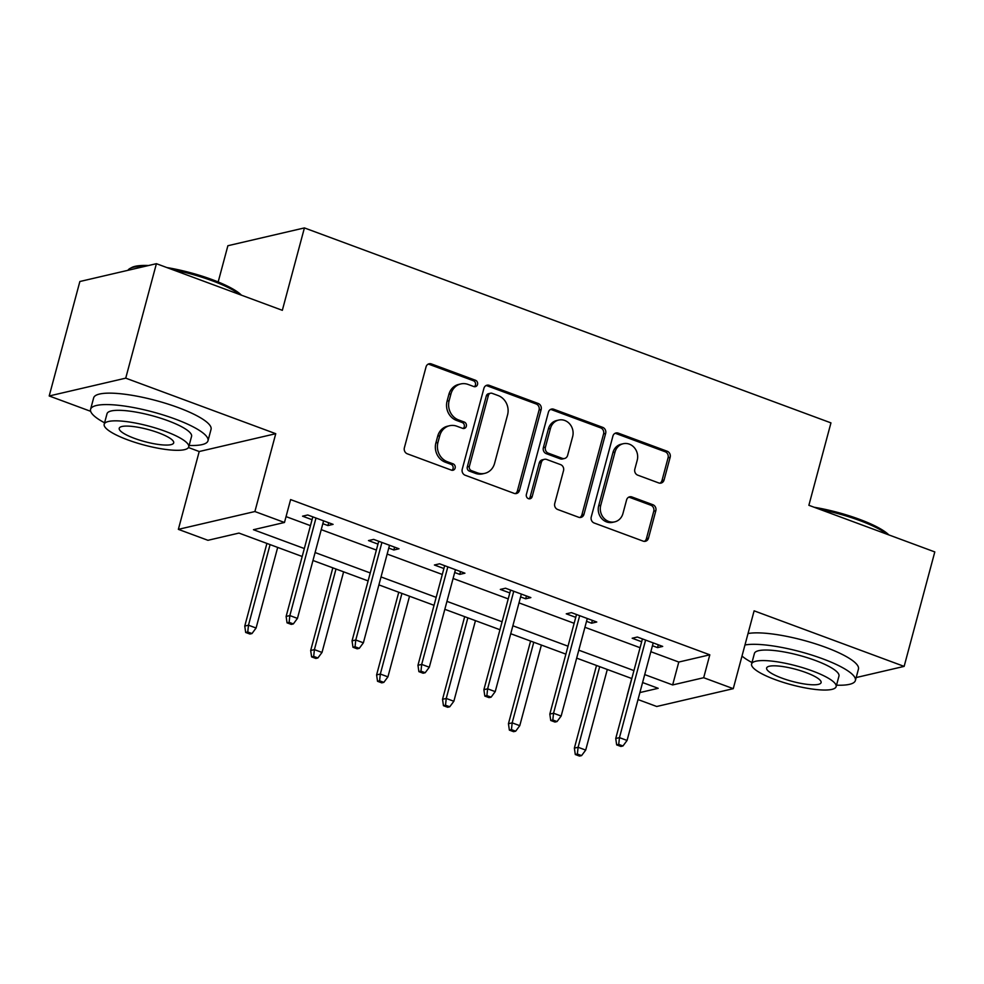 <?xml version="1.0" encoding="UTF-8"?>
<svg xmlns="http://www.w3.org/2000/svg" width="984" height="984" viewBox="0 0 984 984"><rect width="100%" height="100%" fill="white"/><g stroke="black" fill="none" stroke-linecap="round" stroke-linejoin="round"><path stroke-width="1.48" d="M477.535 384.473A3.346 3.001 76.9 0 0 475.469 380.254L431.398 363.932A4.772 4.293 76.9 0 0 426.047 366.897L404.375 447.781A4.772 4.293 76.9 0 0 407.314 453.808L451.385 470.131A3.346 3.001 76.9 0 0 455.137 468.064A3.346 3.001 76.9 0 0 453.083 463.845L447.376 461.73A15.277 13.739 76.9 0 1 437.954 442.431L439.762 435.691A15.277 13.739 76.9 0 1 449.565 425.728A15.277 13.739 76.9 0 1 456.883 426.232L462.591 428.335A3.346 3.001 76.9 0 0 466.342 426.269A3.346 3.001 76.9 0 0 464.276 422.05L458.569 419.934A15.277 13.739 76.9 0 1 449.147 400.636L450.955 393.895A15.277 13.739 76.9 0 1 460.77 383.944A15.277 13.739 76.9 0 1 468.089 384.437L473.784 386.54A3.346 3.001 76.9 0 0 477.535 384.473M474.3 386.687A3.346 3.001 76.9 0 0 473.402 380.734L429.332 364.412A4.772 4.293 76.9 0 0 428.114 364.166M451.914 470.266A3.346 3.001 76.9 0 0 451.004 464.325L445.309 462.209L447.376 461.73M463.107 428.483A3.346 3.001 76.9 0 0 462.209 422.53L456.502 420.414L458.569 419.934M658.726 482.935A4.772 4.293 76.9 0 0 664.077 479.983L670.153 457.289A4.772 4.293 76.9 0 0 667.214 451.25L618.272 433.132A4.772 4.293 76.9 0 0 612.909 436.084L591.236 516.981A4.772 4.293 76.9 0 0 594.188 523.008L643.13 541.126A4.772 4.293 76.9 0 0 648.481 538.174L655.824 510.757A4.772 4.293 76.9 0 0 652.884 504.731L631.937 496.969A4.772 4.293 76.9 0 0 626.587 499.933L622.946 513.525A12.767 11.488 76.9 0 1 614.742 521.852A12.767 11.488 76.9 0 1 603.561 517.83A12.767 11.488 76.9 0 1 600.744 505.309L615.025 452.062A12.767 11.488 76.9 0 1 623.216 443.735A12.767 11.488 76.9 0 1 634.397 447.745A12.767 11.488 76.9 0 1 637.214 460.278L634.828 469.147A4.772 4.293 76.9 0 0 637.78 475.174L658.726 482.935M650.854 651.703L678.788 662.048L709.808 654.815L703.683 677.718L733.264 688.665L656.722 706.487L638.026 699.562M156.407 263.687L125.731 378.151L49.2 395.974L79.864 281.51L156.407 263.687L282.334 310.317L304.413 227.919L830.951 422.886L808.873 505.296L934.8 551.926L904.136 666.389L754.113 610.83L733.264 688.665M188.461 447.536L199.211 451.521L275.754 433.698L125.731 378.151M275.754 433.698L254.893 511.532L284.474 522.479L253.454 529.712L304.327 548.543M709.808 654.815L290.612 499.589L284.474 522.479M541.151 409.516A4.772 4.293 76.9 0 0 538.211 403.489L489.269 385.359A4.772 4.293 76.9 0 0 483.919 388.323L462.234 469.208A4.772 4.293 76.9 0 0 465.186 475.235L514.128 493.365A4.772 4.293 76.9 0 0 519.478 490.401L541.151 409.516L539.084 409.996A4.772 4.293 76.9 0 0 536.145 403.969L487.203 385.839A4.772 4.293 76.9 0 0 485.973 385.593M553.771 409.246L602.712 427.363A4.772 4.293 76.9 0 1 605.652 433.403L583.979 514.288A4.772 4.293 76.9 0 1 578.629 517.252L557.682 509.491A4.772 4.293 76.9 0 1 554.742 503.464L563.524 470.659A4.772 4.293 76.9 0 0 560.585 464.62L546.686 459.479A4.772 4.293 76.9 0 0 541.335 462.443L532.184 496.588A3.346 3.001 76.9 0 1 527.116 497.719A3.346 3.001 76.9 0 1 526.379 494.435L548.42 412.198A4.772 4.293 76.9 0 1 553.771 409.246L551.692 409.725L600.646 427.856L602.712 427.363M856.178 677.546L904.136 666.389M304.413 227.919L227.882 245.729L218.177 281.965M286.049 516.612L310.452 525.653M321.239 529.65L376.38 550.068M387.155 554.053L442.296 574.471M453.083 578.469L508.224 598.887M519.011 602.885L574.152 623.303M584.927 627.288L640.067 647.706M322.838 523.685L327.918 525.567L333.084 524.361L307.734 514.976L302.555 516.182L312.051 519.7M388.754 548.1L393.834 549.982L399.012 548.777L373.649 539.392L368.483 540.585L377.979 544.103M454.682 572.516L459.762 574.385L464.928 573.192L439.577 563.795L434.399 565L443.895 568.518M520.597 596.919L525.677 598.801L530.856 597.596L505.505 588.211L500.327 589.416L509.823 592.934M586.525 621.334L591.605 623.216L596.771 622.011L571.421 612.626L566.255 613.819L575.738 617.337M652.454 645.738L657.533 647.62L662.699 646.414L637.349 637.029L632.171 638.235L641.666 641.752M631.703 678.505L627.14 695.528M302.186 556.489L238.964 533.082L207.944 540.302L178.362 529.355L254.893 511.532M199.211 451.521L178.362 529.355M49.2 395.974L90.676 411.324M644.717 674.594L672.65 684.938L703.683 677.718M315.101 552.541L370.242 572.959M381.029 576.944L436.17 597.362M446.945 601.359L502.086 621.777M512.873 625.775L568.014 646.193M578.789 650.178L633.93 670.596M639.908 692.564L658.173 688.308L642.589 682.539M631.802 678.542L576.661 658.124M565.886 654.139L510.745 633.721M499.958 629.723L444.817 609.305M434.042 605.308L378.901 584.89M368.114 580.904L312.974 560.486M678.788 662.048L672.65 684.938M327.918 525.567L328.681 522.725M393.834 549.982L394.596 547.141M459.762 574.385L460.524 571.556M525.677 598.801L526.44 595.96M591.605 623.216L592.368 620.375M657.533 647.62L658.284 644.791M460.77 383.944L458.704 384.424A15.277 13.739 76.9 0 0 448.888 394.375L450.955 393.895M456.502 420.414A15.277 13.739 76.9 0 1 447.08 401.115L448.888 394.375M449.565 425.728L447.499 426.22A15.277 13.739 76.9 0 0 437.696 436.17L439.762 435.691M445.309 462.209A15.277 13.739 76.9 0 1 435.887 442.911L437.696 436.17M515.345 493.611A4.772 4.293 76.9 0 0 517.412 490.881L539.084 409.996M492.148 393.342A3.346 3.001 76.9 0 0 488.396 395.408L469.368 466.416A3.346 3.001 76.9 0 0 471.434 470.635L477.449 472.861A15.277 13.739 76.9 0 0 484.768 473.353A15.277 13.739 76.9 0 0 494.571 463.402L507.572 414.867A15.277 13.739 76.9 0 0 498.162 395.568L492.148 393.342M490.536 393.231L488.47 393.711A3.346 3.001 76.9 0 0 486.33 395.888L488.396 395.408M484.768 473.353L482.689 473.845A15.277 13.739 76.9 0 1 475.383 473.341L469.368 471.115A3.346 3.001 76.9 0 1 467.302 466.896L486.33 395.888M579.847 517.498A4.772 4.293 76.9 0 0 581.913 514.767L603.586 433.882A4.772 4.293 76.9 0 0 600.646 427.856M544.398 459.331L542.332 459.811A4.772 4.293 76.9 0 0 539.269 462.923L530.118 497.068L532.184 496.588M528.962 498.802A3.346 3.001 76.9 0 0 530.118 497.068M572.651 436.613A12.767 11.488 76.9 0 0 569.847 424.092A12.767 11.488 76.9 0 0 558.654 420.07A12.767 11.488 76.9 0 0 550.462 428.397L545.431 447.154A4.772 4.293 76.9 0 0 548.371 453.193L562.27 458.335A4.772 4.293 76.9 0 0 567.62 455.371L572.651 436.613M558.654 420.07L556.587 420.549A12.767 11.488 76.9 0 0 548.395 428.876L550.462 428.397M564.558 458.483L562.491 458.974A4.772 4.293 76.9 0 1 560.203 458.815L546.304 453.673A4.772 4.293 76.9 0 1 543.365 447.646L548.395 428.876M551.692 409.725A4.772 4.293 76.9 0 0 550.474 409.479M623.216 443.735L621.15 444.214A12.767 11.488 76.9 0 0 612.946 452.542L615.025 452.062M614.742 521.852L612.675 522.332A12.767 11.488 76.9 0 1 601.495 518.31A12.767 11.488 76.9 0 1 598.678 505.788L612.946 452.542M644.348 541.385A4.772 4.293 76.9 0 0 646.414 538.654L653.757 511.237A4.772 4.293 76.9 0 0 650.818 505.21L629.871 497.461A4.772 4.293 76.9 0 0 628.653 497.203M659.944 483.181A4.772 4.293 76.9 0 0 662.011 480.463L668.087 457.769A4.772 4.293 76.9 0 0 665.147 451.73L616.193 433.612A4.772 4.293 76.9 0 0 614.975 433.366M245.68 632.466L249.899 634.028L251.978 633.548L247.747 631.986L245.68 632.466L244.758 626.082L248.485 625.209L256.086 628.026L277.685 547.412M247.747 631.986L248.485 625.209L270.083 544.595M244.758 626.082L266.91 543.426M256.086 628.026L251.978 633.548M312.814 516.858L286.123 616.451L289.849 615.578L315.987 518.039M289.112 622.355L287.045 622.835L291.276 624.397L293.343 623.918L289.112 622.355L289.849 615.578L297.451 618.395L323.588 520.856M286.123 616.451L287.045 622.835M293.343 623.918L297.451 618.395M145.054 266.332A60.774 13.555 -165 0 0 129.986 268.472L131.708 267.537A59.323 13.223 15 0 1 148.559 265.52M166.788 267.537A59.323 13.223 15 0 1 211.941 279.53A59.323 13.223 15 0 1 241.437 295.175M239.948 294.622A60.774 13.555 -165 0 0 212.187 280.76A60.774 13.555 -165 0 0 172.544 269.665M129.986 268.472A60.774 13.555 -165 0 0 127.932 270.317M189.125 445.457A60.774 13.555 -165 0 0 207.993 440.783A60.774 13.555 -165 0 0 175.14 419.024A60.774 13.555 -165 0 0 90.577 409.319A60.774 13.555 -165 0 0 104.587 422.812M207.993 440.783L211.056 429.332A60.774 13.555 -165 0 0 178.215 407.585A60.774 13.555 -165 0 0 93.652 397.868L90.577 409.319M104.193 424.252L107.022 413.723A43.763 9.754 15 0 1 167.907 420.709A43.763 9.754 15 0 1 191.56 436.379L188.731 446.908A43.763 9.754 -165 0 0 165.078 431.238A43.763 9.754 -165 0 0 104.193 424.252A43.763 9.754 -165 0 0 127.846 439.909A43.763 9.754 -165 0 0 188.731 446.908M134.464 438.372A28.204 6.285 -165 0 0 173.701 442.874A28.204 6.285 -165 0 0 158.461 432.788A28.204 6.285 -165 0 0 119.224 428.274A28.204 6.285 -165 0 0 134.464 438.372M814.186 507.264A59.323 13.223 15 0 1 859.339 519.269A59.323 13.223 15 0 1 888.835 534.902M887.347 534.361A60.774 13.555 -165 0 0 859.586 520.487A60.774 13.555 -165 0 0 819.943 509.392M836.523 685.184A60.774 13.555 -165 0 0 855.391 680.51A60.774 13.555 -165 0 0 822.538 658.751A60.774 13.555 -165 0 0 744.962 644.987M741.997 656.057A60.774 13.555 -165 0 0 751.985 662.539M855.391 680.51L858.454 669.059A60.774 13.555 -165 0 0 825.613 647.312A60.774 13.555 -165 0 0 748.037 633.536M751.591 663.979L754.421 653.45A43.763 9.754 15 0 1 815.306 660.436A43.763 9.754 15 0 1 838.958 676.106L836.129 686.635A43.763 9.754 -165 0 0 812.476 670.977A43.763 9.754 -165 0 0 751.591 663.979A43.763 9.754 -165 0 0 775.244 679.636A43.763 9.754 -165 0 0 836.129 686.635M781.862 678.099A28.204 6.285 -165 0 0 821.099 682.601A28.204 6.285 -165 0 0 805.859 672.515A28.204 6.285 -165 0 0 766.622 668.013A28.204 6.285 -165 0 0 781.862 678.099M311.608 656.881L315.827 658.444L317.893 657.964L313.675 656.402L311.608 656.881L310.673 650.498L314.4 649.625L322.014 652.441L343.613 571.827M313.675 656.402L314.4 649.625L335.999 569.01M310.673 650.498L332.826 567.829M322.014 652.441L317.893 657.964M377.524 681.285L381.755 682.859L383.822 682.367L379.59 680.805L377.524 681.285L376.601 674.901L380.328 674.04L387.93 676.857L409.529 596.242M379.59 680.805L380.328 674.04L401.927 593.426M376.601 674.901L398.754 592.245M387.93 676.857L383.822 682.367M378.729 541.274L352.051 640.855L355.777 639.994L381.915 542.442M355.039 646.759L352.973 647.251L357.192 648.813L359.271 648.333L355.039 646.759L355.777 639.994L363.379 642.81L389.516 545.259M352.051 640.855L352.973 647.251M359.271 648.333L363.379 642.81M444.657 565.677L417.966 665.27L421.693 664.409L447.831 566.858M420.967 671.174L418.889 671.654L423.12 673.216L425.186 672.736L420.967 671.174L421.693 664.409L429.307 667.226L455.444 569.674M417.966 665.27L418.889 671.654M425.186 672.736L429.307 667.226M443.452 705.7L447.671 707.262L449.737 706.783L445.518 705.221L443.452 705.7L442.529 699.316L446.244 698.443L453.858 701.26L475.457 620.646M445.518 705.221L446.244 698.443L467.855 617.829M442.529 699.316L464.669 616.661M453.858 701.26L449.737 706.783M509.368 730.116L513.599 731.678L515.665 731.198L511.434 729.624L509.368 730.116L508.445 723.72L512.172 722.859L519.773 725.675L541.385 645.061M511.434 729.624L512.172 722.859L533.771 642.245M508.445 723.72L530.597 641.064M519.773 725.675L515.665 731.198M575.296 754.519L579.514 756.081L581.593 755.601L577.362 754.039L575.296 754.519L574.373 748.135L578.1 747.274L585.701 750.091L607.3 669.477M577.362 754.039L578.1 747.274L599.699 666.66M574.373 748.135L596.513 665.479M585.701 750.091L581.593 755.601M510.585 590.092L483.894 689.686L487.621 688.812L513.759 591.261M486.883 695.59L484.817 696.069L489.048 697.631L491.114 697.152L486.883 695.59L487.621 688.812L495.223 691.629L521.36 594.078M483.894 689.686L484.817 696.069M491.114 697.152L495.223 691.629M576.501 614.496L549.822 714.089L553.537 713.228L579.674 615.677M552.811 719.993L550.745 720.472L554.964 722.047L557.03 721.555L552.811 719.993L553.537 713.228L561.151 716.044L587.288 618.493M549.822 714.089L550.745 720.472M557.03 721.555L561.151 716.044M642.429 638.911L615.738 738.504L619.465 737.631L645.602 640.092M618.727 744.408L616.661 744.888L620.892 746.45L622.958 745.97L618.727 744.408L619.465 737.631L627.066 740.448L653.204 642.909M615.738 738.504L616.661 744.888M622.958 745.97L627.066 740.448M473.402 380.734L475.469 380.254M451.004 464.325L453.083 463.845M462.209 422.53L464.276 422.05M447.08 401.115L449.147 400.636M435.887 442.911L437.954 442.431M429.332 364.412L431.398 363.932M517.412 490.881L519.478 490.401M487.203 385.839L489.269 385.359M536.145 403.969L538.211 403.489M467.302 466.896L469.368 466.416M469.368 471.115L471.434 470.635M475.383 473.341L477.449 472.861M603.586 433.882L605.652 433.403M581.913 514.767L583.979 514.288M539.269 462.923L541.335 462.443M543.365 447.646L545.431 447.154M546.304 453.673L548.371 453.193M560.203 458.815L562.27 458.335M598.678 505.788L600.744 505.309M629.871 497.461L631.937 496.969M650.818 505.21L652.884 504.731M653.757 511.237L655.824 510.757M646.414 538.654L648.481 538.174M616.193 433.612L618.272 433.132M665.147 451.73L667.214 451.25M668.087 457.769L670.153 457.289M662.011 480.463L664.077 479.983"/></g></svg>
